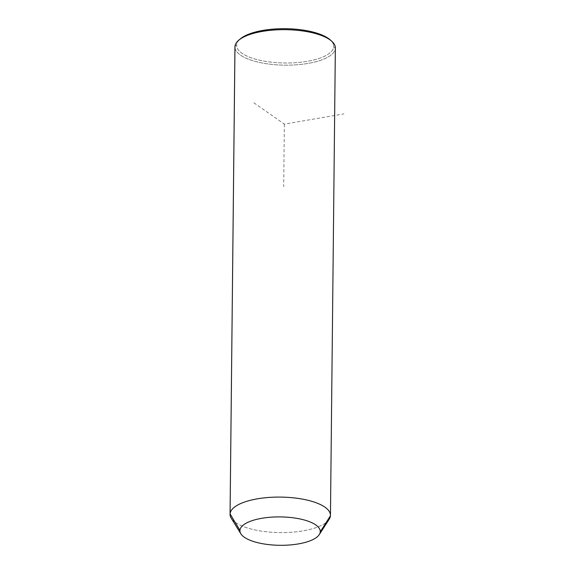 <?xml version="1.0" encoding="UTF-8"?>
<svg xmlns="http://www.w3.org/2000/svg" width="574" height="574" viewBox="0 0 574 574"><rect width="100%" height="100%" fill="white"/><g stroke="black" fill="none" stroke-linecap="round" stroke-linejoin="round"><path stroke-width="0.43" stroke-dasharray="2.87 2.15" d="M329.211 519.219A50.203 17.744 0.6 0 1 280.069 532.579A50.203 17.744 0.6 0 1 231.229 518.193M335.352 47.943A50.203 17.744 0.6 0 1 335.338 48.36L330.437 515.782L335.338 48.36A50.203 17.744 0.6 0 1 284.374 65.156A50.203 17.744 0.6 0 1 234.953 46.896M230.059 514.311A50.203 17.744 -179.4 0 0 269.902 532.105A50.203 17.744 -179.4 0 0 326.262 522.362M239.573 39.563A48.532 17.155 -179.4 0 0 236.66 44.944A48.532 17.155 -179.4 0 0 283.85 62.989A48.532 17.155 -179.4 0 0 333.681 46.767A48.532 17.155 -179.4 0 0 330.889 40.517M335.338 48.36L333.681 46.767A48.532 17.155 0.6 0 1 283.85 62.989A48.532 17.155 0.6 0 1 236.66 44.944L234.974 46.472A50.203 17.744 -179.4 0 0 283.786 65.149A50.203 17.744 -179.4 0 0 335.338 48.36L333.681 46.767A48.532 17.155 0.6 0 0 330.165 39.843M234.974 46.472L236.66 44.944A48.532 17.155 0.6 0 1 240.305 38.903M253.873 102.775L284.352 124.12L343.941 113.889M284.352 124.12L283.692 186.729"/><path stroke-width="0.86" d="M326.262 522.362A50.203 17.744 -179.4 0 0 330.437 515.782L320.235 531.861A40.166 14.199 -179.4 0 0 281.181 516.923A40.166 14.199 -179.4 0 0 239.939 530.347L230.074 513.895A50.203 17.744 0.6 0 1 281.626 497.113A50.203 17.744 0.6 0 1 330.437 515.782A50.203 17.744 0.6 0 1 329.211 519.219L319.252 534.609A40.166 14.199 -179.4 0 0 320.235 531.861L330.437 515.782A50.203 17.744 -179.4 0 0 330.459 515.366A50.203 17.744 -179.4 0 0 281.038 497.098A50.203 17.744 -179.4 0 0 230.074 513.895L239.939 530.347A40.166 14.199 -179.4 0 0 240.865 533.791A40.166 14.199 -179.4 0 0 279.94 545.3A40.166 14.199 -179.4 0 0 319.252 534.609M240.865 533.791L231.229 518.193A50.203 17.744 0.6 0 1 230.074 513.895L234.974 46.472A50.203 17.744 0.6 0 1 285.931 29.683A50.203 17.744 0.6 0 1 335.352 47.943L330.459 515.366M320.235 531.861A40.166 14.199 0.6 0 1 278.993 545.286A40.166 14.199 0.6 0 1 239.939 530.347A40.166 14.199 0.6 0 1 281.181 516.923A40.166 14.199 0.6 0 1 320.235 531.861M234.953 46.896A50.203 17.744 0.6 0 1 234.974 46.472L230.074 513.895A50.203 17.744 -179.4 0 0 230.059 514.311L234.953 46.896M330.889 40.517A48.532 17.155 -179.4 0 0 285.35 28.7A48.532 17.155 -179.4 0 0 239.573 39.563M335.338 48.36A50.203 17.744 -179.4 0 0 331.7 41.199A50.203 17.744 -179.4 0 0 285.343 29.676A50.203 17.744 -179.4 0 0 238.748 40.223A50.203 17.744 -179.4 0 0 234.974 46.472M238.748 40.223L240.305 38.903A48.532 17.155 0.6 0 1 285.35 28.7A48.532 17.155 0.6 0 1 330.165 39.843L331.7 41.199"/></g></svg>
